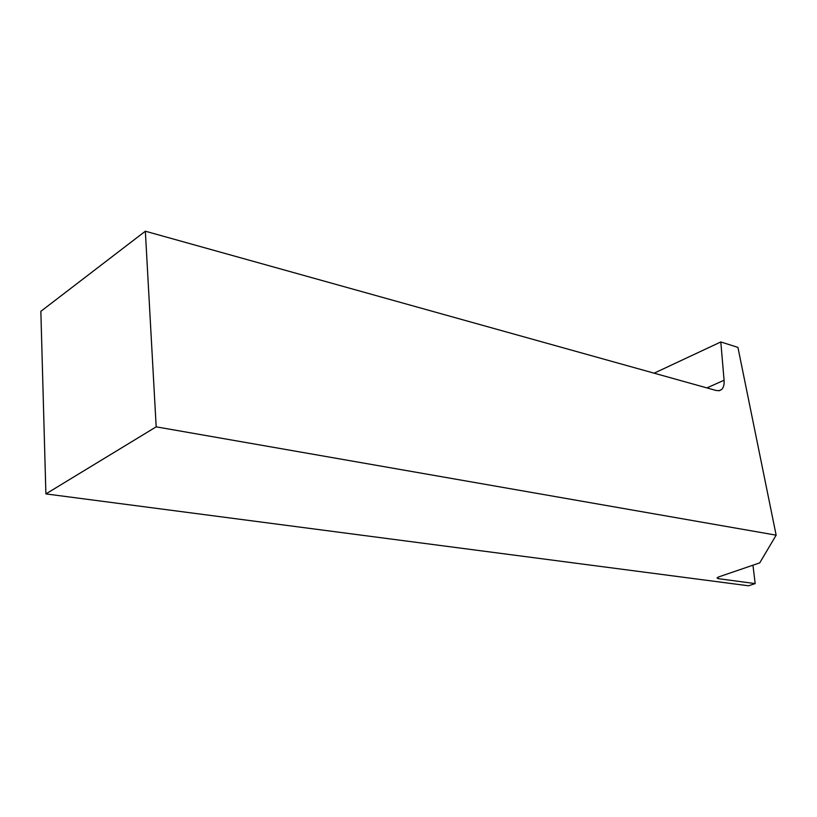 <?xml version="1.0" encoding="UTF-8"?>
<svg xmlns="http://www.w3.org/2000/svg" width="817" height="817" viewBox="0 0 817 817"><rect width="100%" height="100%" fill="white"/><g stroke="black" fill="none" stroke-linecap="round" stroke-linejoin="round"><path stroke-width="1.23" d="M717.888 577.272L718.143 578.65L717.06 577.925L719.103 576.771L759.728 562.882L776.15 535.166L737.925 347.378L720.808 341.955L724.076 380.232C724.403 384.613 723.535 387.738 721.493 389.607L719.317 390.689L716.131 390.485L145.344 231.211L40.85 311.328L45.895 493.907L748.535 585.789L755.184 583.583L752.937 565.201M718.143 578.65L755.184 583.583M776.15 535.166L156.18 426.842L145.344 231.211M45.895 493.907L156.18 426.842M654.397 373.052L720.808 341.955M707.216 387.769L724.076 380.232M721.493 389.607L718.889 390.761"/></g></svg>
